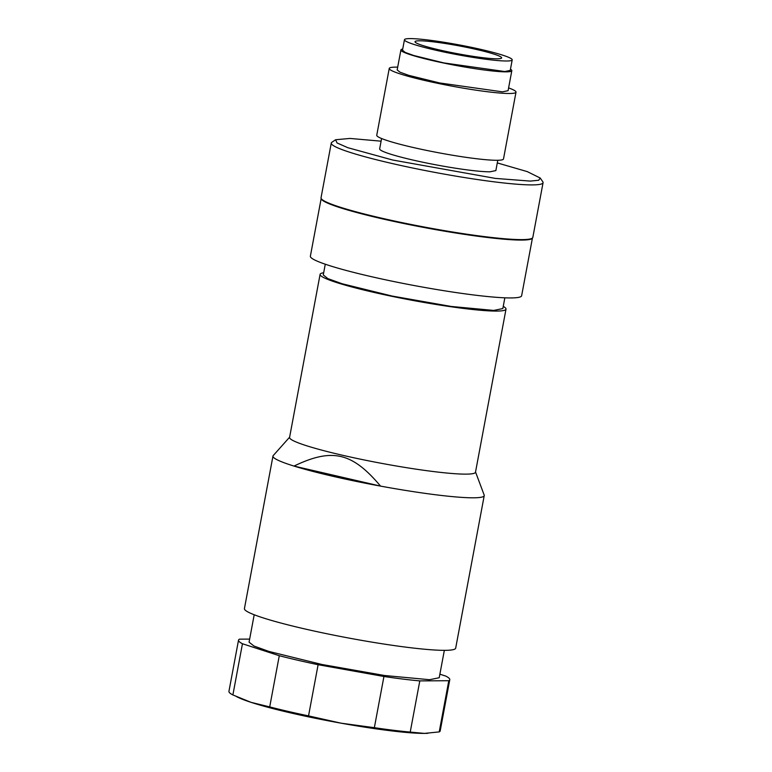 <?xml version="1.0" encoding="UTF-8"?>
<svg xmlns="http://www.w3.org/2000/svg" width="772" height="772" viewBox="0 0 772 772"><rect width="100%" height="100%" fill="white"/><g stroke="black" fill="none" stroke-linecap="round" stroke-linejoin="round"><path stroke-width="1.16" d="M427.9 733.303A102.087 9.254 -169.4 0 1 424.455 733.4A102.087 9.254 -169.4 0 1 341.176 723.2A102.087 9.254 -169.4 0 1 251.025 702.337A102.087 9.254 -169.4 0 1 239.339 697.965L236.782 696.788M424.455 733.4L410.221 732.078L419.804 680.894L448.793 680.711L439.22 731.904L424.455 733.4M419.804 680.894A107.462 9.737 -169.4 0 1 383.935 676.494L374.352 727.687A107.462 9.737 10.6 0 0 410.221 732.078M374.352 727.687L341.176 723.2L308.53 715.895L318.112 664.711L383.935 676.494M269.708 706.911L251.025 702.337L232.883 694.945L242.456 643.751L279.281 655.717L269.708 706.911A107.462 9.737 10.6 0 0 308.53 715.895M242.456 643.751A107.462 9.737 -169.4 0 1 238.519 640.171L228.937 691.355A107.462 9.737 10.6 0 0 232.883 694.945M439.22 731.904A107.462 9.737 10.6 0 0 440.194 730.891L449.777 679.707A107.462 9.737 -169.4 0 1 448.793 680.711M318.112 664.711A107.462 9.737 -169.4 0 1 279.281 655.717M238.519 640.171A107.462 9.737 -169.4 0 1 239.494 639.158L249.645 639.1M449.777 679.707A107.462 9.737 -169.4 0 0 445.84 676.118L439.876 674.188M444.344 650.342L439.22 677.729L429.55 679.707L384.639 675.519L321.924 664.48L268.984 651.452L253.93 646.01L249.076 642.15L254.2 614.763M475.533 471.972L484.169 495.064A107.462 9.737 -169.4 0 1 484.227 495.614L455.683 648.142A107.462 9.737 -169.4 0 1 444.952 650.342A107.462 9.737 -169.4 0 1 325.35 633.426A107.462 9.737 -169.4 0 1 244.425 608.606L272.97 456.078A107.462 9.737 -169.4 0 1 273.22 455.586L289.625 437.184M484.227 495.614A107.462 9.737 -169.4 0 1 473.497 497.805A107.462 9.737 -169.4 0 1 380.548 486.109A107.462 9.737 -169.4 0 1 294.007 466.085A107.462 9.737 -169.4 0 1 272.97 456.078M503.248 306.378A94.57 8.569 -169.4 0 1 506.007 309.147L475.494 472.203A94.57 8.569 -169.4 0 1 466.047 474.133A94.57 8.569 -169.4 0 1 360.804 459.253A94.57 8.569 -169.4 0 1 289.577 437.406L320.1 274.359A94.57 8.569 -169.4 0 1 323.671 272.767M294.007 466.085C332.143 447.731 352.128 452.344 380.548 486.109L294.007 466.085M506.007 309.147A94.57 8.569 -169.4 0 1 496.56 311.077A94.57 8.569 -169.4 0 1 391.317 296.197A94.57 8.569 -169.4 0 1 320.1 274.359M504.849 297.818L502.842 308.559L493.713 310.421L451.292 306.465L392.06 296.043L342.054 283.729L327.839 278.595L323.265 274.948L325.273 264.217M532.439 238.037L521.631 295.744A107.462 9.737 -169.4 0 1 510.9 297.934A107.462 9.737 -169.4 0 1 391.308 281.018A107.462 9.737 -169.4 0 1 310.373 256.207L321.171 198.5M532.41 238.056A107.462 9.737 -169.4 0 1 521.727 240.073A107.462 9.737 -169.4 0 1 403.061 223.359A107.462 9.737 -169.4 0 1 321.191 198.52M497.786 160.277L495.856 170.602L489.95 171.809A59.106 5.356 -169.4 0 1 424.175 162.506A59.106 5.356 -169.4 0 1 379.66 148.861L381.59 138.526M508.603 87.902A64.481 5.848 -169.4 0 1 516.005 92.167L503.498 158.964A64.481 5.848 -169.4 0 1 497.062 160.286A64.481 5.848 -169.4 0 1 425.304 150.135A64.481 5.848 -169.4 0 1 376.746 135.245L389.242 68.447A64.481 5.848 -169.4 0 1 395.689 67.125A64.481 5.848 -169.4 0 1 397.686 67.145M497.293 162.921L527.247 171.606L540.217 178.033L538.682 180.262L530.239 181.092L495.344 178.4L392.601 160.007L347.786 147.684L337.026 142.936L335.617 139.742L350.025 138.439L381.098 141.18M516.005 92.167A64.481 5.848 -169.4 0 1 509.559 93.489A64.481 5.848 -169.4 0 1 437.801 83.337A64.481 5.848 -169.4 0 1 389.242 68.447M540.217 178.033L542.784 181.748A107.733 9.766 -169.4 0 1 543.063 182.703A107.733 9.766 -169.4 0 1 390.622 163.172A107.733 9.766 -169.4 0 1 331.275 143.071A107.733 9.766 -169.4 0 1 331.873 142.28L335.617 139.742M510.456 69.21A56.424 5.114 -169.4 0 1 511.817 70.696L508.082 90.691L502.447 91.839L439.654 82.961L408.764 75.357L399.993 72.182L397.165 69.934L400.909 49.939A56.424 5.114 -169.4 0 1 402.714 49.041M543.063 182.703L532.825 237.409A107.733 9.766 -169.4 0 1 380.384 217.878A107.733 9.766 -169.4 0 1 321.036 197.767L331.275 143.071M511.817 70.696A56.424 5.114 -169.4 0 1 506.181 71.854A56.424 5.114 -169.4 0 1 443.398 62.976A56.424 5.114 -169.4 0 1 400.909 49.939M512.203 59.878L510.234 70.406L504.763 71.526L443.765 62.899L413.763 55.507L405.232 52.428L402.492 50.238L404.46 39.719A54.802 4.97 -169.4 0 1 409.932 38.6A54.802 4.97 -169.4 0 1 470.93 47.227A54.802 4.97 -169.4 0 1 512.203 59.878A54.802 4.97 -169.4 0 1 506.731 60.998A54.802 4.97 -169.4 0 1 445.733 52.38A54.802 4.97 -169.4 0 1 404.46 39.719M419.428 40.8A44.062 3.995 10.6 0 0 415.027 41.698A44.062 3.995 10.6 0 0 448.204 51.869A44.062 3.995 10.6 0 0 497.236 58.807A44.062 3.995 10.6 0 0 501.636 57.91A44.062 3.995 10.6 0 0 468.459 47.729A44.062 3.995 10.6 0 0 419.428 40.8"/></g></svg>
